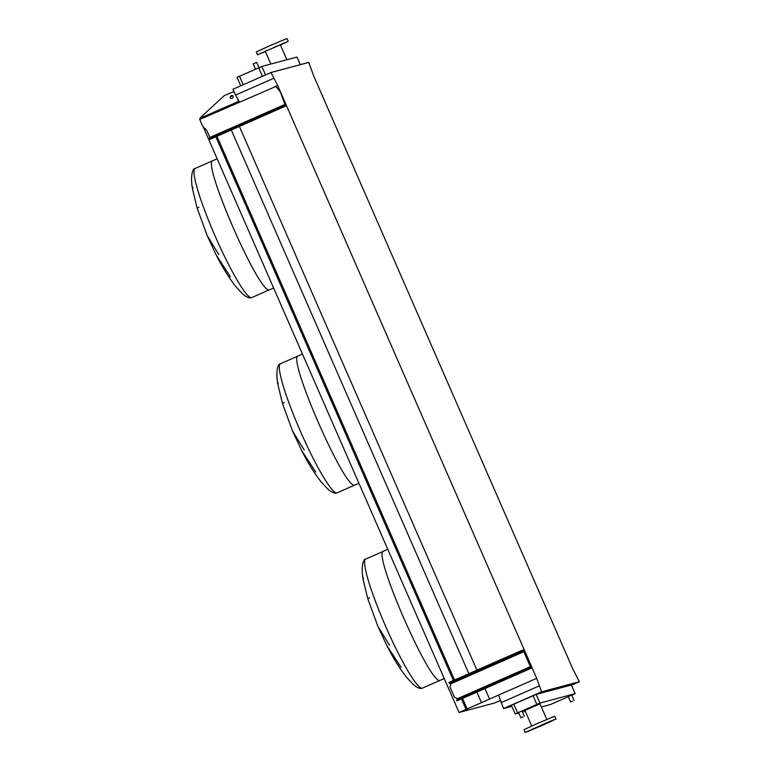 <?xml version="1.0" encoding="UTF-8"?>
<svg xmlns="http://www.w3.org/2000/svg" width="771" height="771" viewBox="0 0 771 771"><rect width="100%" height="100%" fill="white"/><g stroke="black" fill="none" stroke-linecap="round" stroke-linejoin="round"><path stroke-width="1.16" d="M198.889 207.158L197.193 208.295L192.586 189.377C190.158 176.395 192.567 168.213 195.073 168.502A70.489 8.838 -113.7 0 0 215.09 235.965A70.489 8.838 -113.7 0 0 251.664 297.606A70.489 8.838 -113.7 0 0 251.828 297.548L269.638 289.703C260.251 296.681 200.325 159.52 213.21 160.541L217.123 158.71M273.628 288.046L269.638 289.703L273.628 288.036M230.375 276.683L216.198 254.979C222.125 266.824 228.63 277.329 235.714 286.475L242.345 293.655C246.18 297.018 249.168 298.377 251.298 297.741L251.828 297.548M216.198 254.979L207.197 235.627L218.858 254.661M192.586 189.377L192.885 187.459M284.21 402.443L282.514 403.57L277.907 384.652C275.469 371.68 277.878 363.488 280.393 363.787A70.489 8.838 -113.7 0 0 300.411 431.24A70.489 8.838 -113.7 0 0 336.985 492.891A70.489 8.838 -113.7 0 0 337.149 492.833L354.959 484.988C345.562 491.956 285.646 354.805 298.531 355.816L302.444 353.995M354.959 484.988L358.939 483.321L354.959 484.988M315.696 471.958L301.519 450.264C307.446 462.108 313.951 472.604 321.025 481.759L327.656 488.93C331.491 492.293 334.479 493.662 336.619 493.016L337.149 492.833M301.519 450.264L292.508 430.912L304.169 449.946M277.907 384.652L278.196 382.734M369.521 597.718L367.825 598.855L363.218 579.937C360.789 566.955 363.189 558.773 365.705 559.062A70.489 8.838 -113.7 0 0 385.722 626.524A70.489 8.838 -113.7 0 0 422.296 688.166A70.489 8.838 -113.7 0 0 422.46 688.108L440.27 680.263C430.883 687.24 370.957 550.08 383.842 551.101L387.755 549.27M444.26 678.605L440.27 680.263L444.26 678.596M401.007 667.243L386.83 645.539C392.757 657.384 399.262 667.888 406.346 677.034L412.977 684.214C416.812 687.578 419.8 688.937 421.93 688.301L422.46 688.108M386.83 645.539L377.819 626.187L389.49 645.221M363.218 579.937L363.517 578.019M522.883 716.982L520.907 717.801L522.883 716.982M520.907 717.801L518.584 712.5L520.097 711.806L522.073 710.978L524.396 716.278M572.554 701.109L570.579 701.928L572.554 701.109M570.579 701.928L568.266 696.627L569.779 695.934L571.754 695.105L574.067 700.405M255.49 69.178L253.216 63.964L254.729 63.261L256.704 62.441L258.979 67.646M537.551 727.381L536.124 727.978L537.551 727.381M547.073 723.188L545.656 723.786L547.073 723.188M552.903 720.471L551.477 721.068L552.903 720.471M551.622 720.818L550.195 721.405L551.622 720.818M543.979 724.017L542.553 724.615L543.979 724.017M534.448 728.21L533.031 728.807L534.448 728.21M528.627 730.927L527.2 731.525L528.627 730.927M529.908 730.58L528.482 731.178L529.908 730.58M546.803 719.41L540.028 703.904L531.489 707.46L524.955 710.486L531.73 725.993M542.649 725.193L525.253 732.45L550.648 721.087L555.939 719.044L542.649 725.193M525.253 732.45L524.029 729.665L537.329 723.506L554.725 716.249L555.939 719.044M539.633 726.003L547.786 722.61L539.633 726.003M266.689 50.51L265.263 51.098L266.689 50.51M276.211 46.318L274.794 46.915L276.211 46.318M283.853 43.118L282.437 43.706L283.853 43.118M285.145 42.771L283.718 43.369L285.145 42.771M262.15 52.881L260.723 53.478L262.15 52.881M260.868 53.228L259.441 53.816L260.868 53.228M280.48 45.007L288.181 41.335L286.966 38.55L270.525 45.383L256.271 51.956L257.485 54.751L265.417 51.59M288.181 41.335L257.485 54.751M286.918 59.743L280.297 44.757L265.301 51.339L270.852 64.041M240.764 85.812L237.063 77.341L261.832 66.451L296.999 57.054L300.353 64.658M271.045 72.484L308.757 62.412L313.681 75.895L572.68 668.708L579.32 681.728L541.618 691.799L536.693 678.326L277.695 85.514L271.045 72.484L232.958 89.243L235.521 95.103L273.609 78.343M500.292 700.531L494.895 702.901L459.063 712.481L536.693 678.326M489.566 699.046L484.978 688.551M476.931 670.144L239.386 126.425M273.878 87.19L277.695 85.514M481.547 702.786L476.883 692.117M468.835 673.7L231.3 129.991M467.216 709.089L462.552 698.42M454.505 680.003L216.969 136.294M466.041 709.407L461.453 698.902M453.406 680.485L215.861 136.775M459.063 712.481L203.159 126.743M239.598 102.244L235.521 95.103M511.857 706.332L503.53 708.559L498.596 695.076M500.967 702.699L539.064 685.949M571.456 685.188L579.32 681.728M575.127 693.669L571.35 685.014L536.182 694.411L513.823 704.183L511.414 705.301L515.192 713.946L539.96 703.065L575.156 693.659L571.793 695.201M503.53 708.559L541.618 691.799M568.314 696.733L550.378 704.549L541.358 706.959M518.796 712.992L515.192 713.946M525.292 711.257L522.516 711.99M322.596 96.288L322.211 95.411M560.18 640.103L560.488 640.797M560.498 640.836L560.344 640.055M518.093 673.902L521.023 672.64L518.093 673.902M505.516 679.434L508.436 678.172L505.506 679.424M476.478 692.204L479.408 690.941L476.478 692.204M463.891 697.736L466.821 696.473L463.891 697.726M510.421 656.323L513.341 655.061L510.421 656.323M497.835 661.855L500.764 660.602L497.835 661.855M468.797 674.625L471.727 673.372L468.797 674.625M456.22 680.157L459.14 678.904L456.21 680.147M525.774 670.558L524.627 671.04L525.774 670.558M460.239 699.384L459.092 699.856L460.239 699.384M517.823 653.056L518.97 652.574L517.823 653.056M452.288 681.872L453.435 681.4L452.288 681.872M457.666 700.569L531.084 668.284L528.713 669.151L528.405 668.457L530.776 667.58L523.962 651.649L523.403 650.705L521.032 651.582L520.724 650.878L523.095 650.011L531.084 668.284L457.666 700.569L456.856 700.781L456.538 700.087L528.405 668.457M457.752 699.528L458.061 700.222L528.713 669.151M458.061 700.222L456.846 700.781L456.538 700.087M448.867 682.508L449.165 683.212L448.867 682.508L450.071 681.95L450.38 682.653L449.165 683.212L449.985 682.99L450.563 683.993A1.523 1.513 75 0 1 450.592 685.149L450.091 686.469A1.07 1.06 -105 0 0 450.11 687.279L454.312 696.907A1.07 1.06 -105 0 0 454.9 697.476L456.21 697.996A1.523 1.513 75 0 1 457.039 698.805L457.357 699.702M450.38 682.653L521.032 651.582M450.071 681.95L520.724 650.878M262.844 116.045L259.914 117.308L262.844 116.045M275.42 110.513L272.5 111.776L275.42 110.513M233.806 128.815L230.876 130.077L233.806 128.815M221.219 134.347L218.299 135.609L221.219 134.347M214.646 137.257L213.5 137.73L214.646 137.257M280.181 108.432L279.035 108.913L280.181 108.432M232.158 98.283A1.6 1.359 144.5 0 1 231.242 95.691A1.6 1.359 144.5 0 1 232.158 98.283M230.558 98.1A1.6 1.359 144.5 0 1 233.121 96.269M280.316 91.845L285.501 106.147L284.692 106.369L284.875 104.451L280.316 91.845L275.989 86.419M210.512 137.961L209.307 138.52L209.673 139.358L210.878 138.799L210.512 137.961L282.755 106.186L283.121 107.024L210.878 138.799M284.326 105.531L282.755 106.186M280.201 91.874L275.941 86.439L199.756 119.438L202.494 126.049L206.936 130.742L210.117 138.134M238.885 102.225L237.661 98.861M199.756 119.438L199.843 118.406L202.301 115.881L224.486 95.459L233.979 91.585M239.116 102.456L238.027 99.507M210.493 139.137L285.501 106.147L210.493 139.137L209.683 139.358L209.307 138.52M283.121 107.024L284.692 106.369M239.473 76.213L243.202 84.733M258.699 67.761L262.419 76.281M261.832 66.451L265.532 74.912M296.999 57.054L300.324 64.668M539.96 703.065L536.182 694.411M536.828 704.376L533.05 695.731M517.601 712.828L513.823 704.183M568.314 658.328L568.015 657.634L568.333 658.328M457.058 698.863L530.477 666.568M450.543 683.935L523.962 651.649M449.985 682.99L523.403 650.705M529.976 667.802L530.275 668.496M522.295 650.223L522.603 650.917M284.875 104.451L209.866 137.44M238.547 101.377L199.843 118.406M207.197 235.627L197.193 208.295M292.508 430.912L282.514 403.57M377.819 626.187L367.825 598.855M365.705 559.062L383.679 551.159M280.393 363.787L298.367 355.874M575.156 693.659L571.378 685.014M195.073 168.502L213.047 160.599M322.374 95.363L322.741 96.202"/></g></svg>
